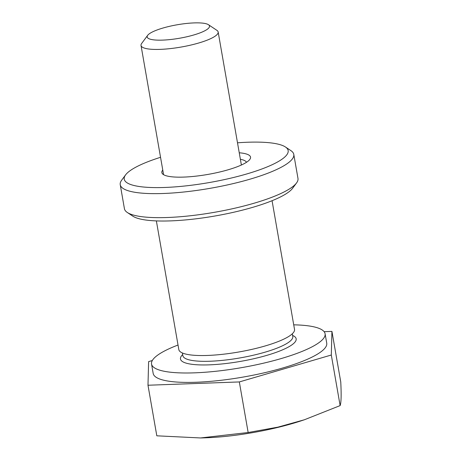<?xml version="1.0" encoding="UTF-8"?>
<svg xmlns="http://www.w3.org/2000/svg" width="461" height="461" viewBox="0 0 461 461"><rect width="100%" height="100%" fill="white"/><g stroke="black" fill="none" stroke-linecap="round" stroke-linejoin="round"><path stroke-width="0.69" d="M152.309 360.531L148.615 361.614L147.987 385.235L156.809 435.812L200.535 437.95L248.156 432.516L277.96 427.134L304.364 419.775L340.132 405.594C341.215 402.712 341.422 394.841 340.76 381.973L331.932 331.396L324.123 331.678M304.364 419.775L301.344 420.772A88.086 19.022 170.1 0 1 203.359 437.875L200.535 437.95M147.987 385.235L239.328 381.938L331.303 355.016L340.132 405.594M239.328 381.938L248.156 432.516M331.303 355.016L331.932 331.396M272.065 200.714L294.521 329.39A58.726 12.683 170.1 0 1 265.323 345.906A58.726 12.683 170.1 0 1 178.822 349.582L156.365 220.905M293.726 324.838A88.086 19.022 170.1 0 1 325.091 333.758L326.734 343.168A88.086 19.022 170.1 0 1 282.933 367.941A88.086 19.022 170.1 0 1 153.185 373.462L151.542 364.046A88.086 19.022 170.1 0 1 178.027 345.03M325.091 333.758A88.086 19.022 170.1 0 1 281.285 358.531A88.086 19.022 170.1 0 1 151.542 364.046M147.676 35.33L141.66 43.455A39.15 8.454 -9.9 0 0 141.026 45.46A39.15 8.454 -9.9 0 0 181.046 47.062A39.15 8.454 -9.9 0 0 218.162 31.999A39.15 8.454 -9.9 0 0 216.883 30.328L208.476 24.721A31.642 6.834 170.1 0 1 179.508 38.246A31.642 6.834 170.1 0 1 147.676 35.33A31.642 6.834 170.1 0 1 162.9 28.052A31.642 6.834 170.1 0 1 208.476 24.721M125.588 174.886L121.664 180.188A88.086 19.022 -9.9 0 0 120.24 184.705A88.086 19.022 -9.9 0 0 210.285 188.295A88.086 19.022 -9.9 0 0 293.79 154.418A88.086 19.022 -9.9 0 0 290.92 150.649L285.434 146.99A83.193 17.962 170.1 0 1 209.282 182.55A83.193 17.962 170.1 0 1 125.588 174.886A83.193 17.962 170.1 0 1 160.549 157.299M237.501 142.806A83.193 17.962 170.1 0 1 285.434 146.99M162.768 170.028A45.022 9.721 -9.9 0 0 163.309 174.517A45.022 9.721 -9.9 0 0 207.865 174.431A45.022 9.721 -9.9 0 0 249.816 159.42A45.022 9.721 -9.9 0 0 239.242 152.781M293.79 154.418L297.979 178.424A88.086 19.022 170.1 0 1 296.556 182.942A88.086 19.022 170.1 0 1 214.474 212.302A88.086 19.022 170.1 0 1 127.299 212.481A88.086 19.022 170.1 0 1 124.43 208.712L120.24 184.705M240.377 159.293A40.13 8.667 170.1 0 1 246.451 162.318M127.299 212.481L132.785 216.134A83.193 17.962 -9.9 0 0 215.114 215.973A83.193 17.962 -9.9 0 0 292.637 188.238L296.556 182.942M292.309 333.799L292.781 336.484A55.787 12.049 170.1 0 1 265.04 352.175A55.787 12.049 170.1 0 1 182.867 355.667L182.867 355.69M292.591 335.412A58.726 12.683 170.1 0 1 266.965 355.322A58.726 12.683 170.1 0 1 202.523 364.956A58.726 12.683 170.1 0 1 182.677 354.595M182.395 352.982L182.867 355.667M241.38 165.021L218.162 31.999M163.58 174.69L141.026 45.46"/></g></svg>
